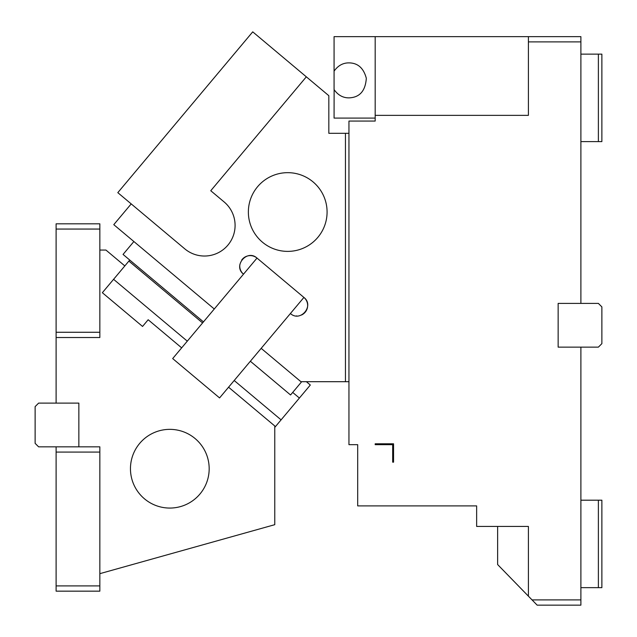 <?xml version="1.0" encoding="UTF-8"?>
<svg xmlns="http://www.w3.org/2000/svg" width="637" height="637" viewBox="0 0 637 637"><rect width="100%" height="100%" fill="white"/><g stroke="black" fill="none" stroke-linecap="round" stroke-linejoin="round"><path stroke-width="0.96" d="M528.407 41.891L580.888 41.891L580.888 36.643L528.407 36.643L528.407 115.361L375.185 115.361L375.185 121.062L348.949 121.062L348.949 444.674L357.691 444.674L357.691 505.897L476.643 505.897L476.643 526.433L528.407 526.433L528.407 596.168L537.158 605.15L580.888 605.15L580.888 599.903L532.046 599.903M580.888 41.891L580.888 303.403L558.147 303.403L558.147 347.133L580.888 347.133L580.888 599.903M375.185 444.674L375.185 443.798L375.185 444.674L392.679 444.674L392.679 462.167L393.555 462.167L392.679 462.167M375.185 443.798L393.555 443.798L393.555 462.167L393.555 443.798L375.185 443.798M497.632 526.433L497.632 564.549L528.407 596.168M375.185 115.361L375.185 36.643L334.075 36.643L334.075 71.161C338 65.611 342.953 62.848 348.949 62.88C357.819 62.952 363.608 68.079 366.315 78.271C365.447 90.964 359.658 97.493 348.949 97.867C342.953 97.899 337.992 95.136 334.075 89.586L334.075 71.161M375.185 121.062L375.185 118.092L334.075 118.092L334.122 89.658M528.407 36.643L375.185 36.643M558.147 36.643L580.888 36.643M580.888 347.133L598.382 347.133L601.877 343.638L601.877 306.899L598.382 303.403L580.888 303.403M580.888 141.597L598.382 141.597L598.382 54.137L601.877 54.137L601.877 141.597L598.382 141.597M580.888 54.137L598.382 54.137M580.888 605.15L558.147 605.15M580.888 500.196L598.382 500.196L598.382 587.656L601.877 587.656L601.877 500.196L598.382 500.196M580.888 587.656L598.382 587.656M392.679 505.897L476.643 505.897M301.691 381.698L301.014 381.698M348.949 133.308L345.445 133.308L345.445 381.698L348.949 381.698M306.333 76.822L210.759 190.726L224.16 201.969A30.616 30.616 -140 0 1 227.927 245.094A30.616 30.616 -140 0 1 184.802 248.868L117.805 192.653L252.73 31.85L328.827 95.701L328.827 133.308L345.445 133.308L345.445 381.698L300.927 381.698L261.178 348.351M214.279 308.993L113.776 224.662L131.206 203.896M239.87 264.578A10.495 10.495 40 0 0 243.509 274.157C232.72 265.947 247.045 248.876 257.006 258.073L172.675 358.575L219.574 397.926L303.905 297.431C314.694 305.633 300.369 322.712 290.408 313.508M232.624 237.458L233.078 236.343M287.725 251.384A39.359 39.359 40 0 1 248.366 212.025A39.359 39.359 40 0 1 287.725 172.667A39.359 39.359 40 0 1 327.084 212.025A39.359 39.359 40 0 1 287.725 251.384M210.759 190.726L224.16 201.969M241.694 260.047A10.495 10.495 40 0 1 257.006 258.073L303.905 297.431A10.495 10.495 40 0 1 301.492 315.028M296.802 315.96A10.495 10.495 40 0 1 296.324 315.928M133.874 241.534L123.052 254.426L203.458 321.892M301.412 382.033L290.552 394.98L250.357 361.243M99.842 229.057L99.842 223.81L56.112 223.81L56.112 229.057L99.842 229.057L99.842 337.514L56.112 337.514L56.112 403.11L78.853 403.11L78.853 446.84M56.112 337.514L56.112 332.267L99.842 332.267M56.112 332.267L56.112 229.057M99.842 250.054L105.933 250.054L124.836 265.916M228.572 387.208L274.77 425.978L274.77 524.681L99.842 573.666M181.664 347.858L148.166 319.742L142.545 326.447L102.342 292.709L113.593 279.317L187.286 341.153M306.365 381.698L310.323 385.019L281.092 419.863L234.193 380.512M299.398 398.045L292.702 392.424M129.757 260.047L128.881 261.082L202.582 322.927M274.77 427.395L281.092 419.863M128.881 261.082L113.593 279.317M169.816 508.063A39.359 39.359 0 0 0 209.175 468.705A39.359 39.359 0 0 0 169.816 429.354A39.359 39.359 0 0 0 130.458 468.705A39.359 39.359 0 0 0 169.816 508.063M99.842 585.905L56.112 585.905L56.112 591.16L99.842 591.16L99.842 446.84L38.618 446.84L35.123 443.344L35.123 406.613L38.618 403.11L56.112 403.11M56.112 585.905L56.112 452.087L99.842 452.087M56.112 446.84L56.112 452.087"/></g></svg>
